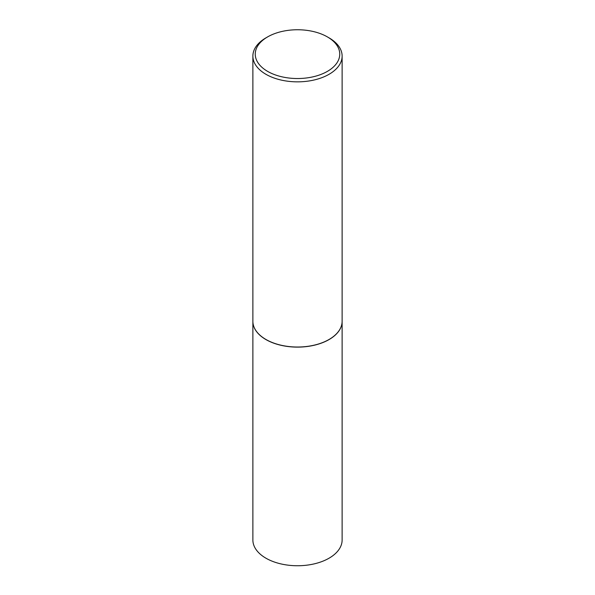 <?xml version="1.0" encoding="UTF-8"?>
<svg xmlns="http://www.w3.org/2000/svg" width="595" height="595" viewBox="0 0 595 595"><rect width="100%" height="100%" fill="white"/><g stroke="black" fill="none" stroke-linecap="round" stroke-linejoin="round"><path stroke-width="0.89" d="M252.875 321.307A44.625 25.764 0 0 0 252.875 321.352L252.875 539.977A44.625 25.764 0 0 0 265.943 558.199A44.625 25.764 0 0 0 314.577 563.785A44.625 25.764 0 0 0 342.125 539.977L342.125 321.352A44.625 25.764 0 0 0 342.125 321.307M252.875 321.352A44.625 25.764 0 0 0 265.943 339.574A44.625 25.764 0 0 0 314.577 345.159A44.625 25.764 0 0 0 342.125 321.352M267.624 36.897A42.245 24.388 0 0 0 267.624 71.385A42.245 24.388 0 0 0 327.376 71.385A42.245 24.388 0 0 0 327.376 36.897A42.245 24.388 0 0 0 267.624 36.897L265.943 37.864A44.625 25.764 0 0 0 252.875 56.086L252.875 321.255A44.625 25.764 0 0 0 265.943 339.477L266.024 339.522A44.506 25.697 0 0 0 328.976 339.522A44.506 25.697 0 0 0 329.013 339.5M266.024 339.522L265.943 339.477A44.625 25.764 0 0 0 329.057 339.477A44.625 25.764 0 0 0 342.125 321.255L342.125 56.086A44.625 25.764 0 0 0 329.057 37.864L327.376 36.897L329.057 37.864M252.875 56.086A44.625 25.764 0 0 0 265.943 74.301A44.625 25.764 0 0 0 314.577 79.886A44.625 25.764 0 0 0 342.125 56.086"/></g></svg>
